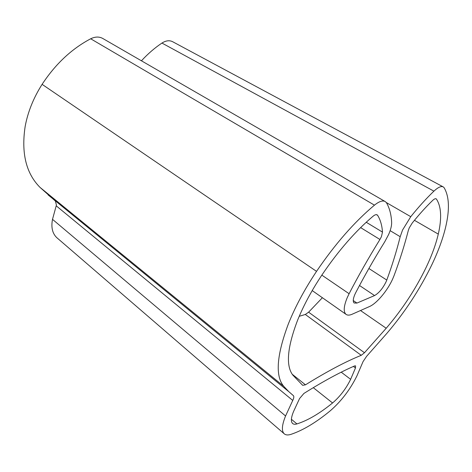 <?xml version="1.0" encoding="UTF-8"?>
<svg xmlns="http://www.w3.org/2000/svg" width="472" height="472" viewBox="0 0 472 472"><rect width="100%" height="100%" fill="white"/><g stroke="black" fill="none" stroke-linecap="round" stroke-linejoin="round"><path stroke-width="0.71" d="M384.869 201.373L103.244 38.745C99.533 36.492 95.344 36.503 90.683 38.781C71.667 48.828 55.472 64.015 42.102 84.346C33.524 97.851 27.883 111.84 25.181 126.313C21.11 153.028 26.06 173.389 40.031 187.402L55.307 200.989M141.435 60.799C147.925 53.79 154.757 47.879 161.943 43.064C166.032 40.468 169.702 40.073 172.953 41.878L442.99 186.776M55.413 201.078L56.416 205.078L52.504 219.338C50.988 227.303 52.392 233.392 56.734 237.611L57.46 238.242M330.205 410.846C316.11 422.452 303.042 430.287 291.006 434.346C287.896 435.337 285.584 435.101 284.055 433.638C281.436 430.783 281.937 424.894 285.566 415.985L293.147 399.577C293.944 397.642 294.032 396.338 293.425 395.678L288.74 391.595L283.702 386.273C275.117 376.019 276.645 355.298 288.28 324.116C295.112 306.989 304.528 289.407 316.535 271.365C335.079 244.042 354.383 221.97 374.455 205.155C379.299 201.261 382.969 200.116 385.465 201.715L386.621 203.013C389.583 208.246 391.258 214.666 391.642 222.265C391.76 225.539 390.775 229.575 388.68 234.389L384.774 241.747C374.131 258.921 364.455 275.884 355.74 292.64L354.802 294.599C353.026 298.888 352.796 301.679 354.13 302.983L356.944 303.071L374.573 295.566C378.922 293.059 382.745 288.486 386.043 281.849L386.774 280.061C392.138 265.518 396.61 251.063 400.191 236.702L402.569 230.012L410.758 216.677C418.575 206.984 426.293 198.476 433.916 191.154C438.163 187.189 441.326 185.803 443.397 186.995L444.17 187.797C449.314 196.665 449.775 209.898 445.556 227.498C442.748 239.103 438.14 251.6 431.727 264.981C419.761 289.572 404.781 312.399 386.786 333.456L366.602 356.319L363.045 361.623L356.997 375.73C350.218 389.53 341.291 401.229 330.205 410.846M377.022 214.784L377.629 215.332C380.408 219.828 382.031 225.421 382.491 232.112L381.417 236.673L379.936 239.475C368.608 257.8 358.331 275.884 349.103 293.72L347.215 297.702C343.734 306.186 343.303 311.703 345.917 314.263C347.286 315.361 349.245 315.402 351.787 314.387L369.895 306.363C377.098 303.018 387.506 290.492 392.58 279.176L394.055 275.636C399.713 260.503 404.474 245.422 408.339 230.401L409.236 227.911L412.268 222.985C419.124 214.459 425.909 206.948 432.623 200.452C434.234 198.936 435.432 198.405 436.222 198.859L436.476 199.119C441.314 206.724 441.916 218.388 438.281 234.106C435.898 244.307 431.874 255.358 426.21 267.252C415.614 289.159 402.28 309.496 386.208 328.252L364.478 352.731L361.245 355.316C345.669 361.593 327.078 371.429 305.472 384.827L292.192 374.231M377.24 214.913C376.284 214.3 374.886 214.742 373.051 216.241C355.369 231.227 338.4 250.703 322.134 274.669C311.768 290.227 303.579 305.431 297.572 320.281C287.259 347.386 285.672 365.652 292.811 375.081L302.664 385.335L305.472 384.827M296.935 423.921C307.785 420.475 319.662 413.49 332.565 402.976C340.041 396.539 346.064 388.651 350.631 379.323L355.481 367.959L355.605 365.888L354.673 365.9C340.247 372.095 323.326 381.276 303.909 393.442L299.543 398.574L293.566 411.478C291.082 417.496 290.728 421.472 292.51 423.408C293.49 424.34 294.965 424.505 296.935 423.921L291.407 419.266M322.382 297.726L308.611 312.187L305.313 314.47L299.224 316.305M161.943 43.064L433.916 191.154M386.326 202.559L410.758 216.677M390.137 230.66L400.191 236.702M368.886 268.491L386.774 280.061M353.268 300.552L356.944 303.071M359.505 285.507L374.573 295.566M90.683 38.781L374.455 205.155M42.102 84.346L316.535 271.365M40.031 187.402L283.702 386.273M52.504 219.338L285.566 415.985M56.215 205.822L292.752 400.433M382.491 232.112L366.225 222.253M377.629 215.332L376.461 214.642M361.245 355.316L305.313 314.47M364.478 352.731L308.611 312.187M379.936 239.475L360.614 227.61M349.103 293.72L321.827 275.129M436.476 199.119L435.709 198.694M438.281 234.106L414.445 220.306M386.208 328.252L360.667 310.635M355.481 367.959L353.439 366.437M350.631 379.323L341.232 372.184M332.565 402.976L313.284 387.659M48.12 194.924L288.74 391.595M56.734 237.611L284.055 433.638M312.21 290.575L345.917 314.263"/></g></svg>
